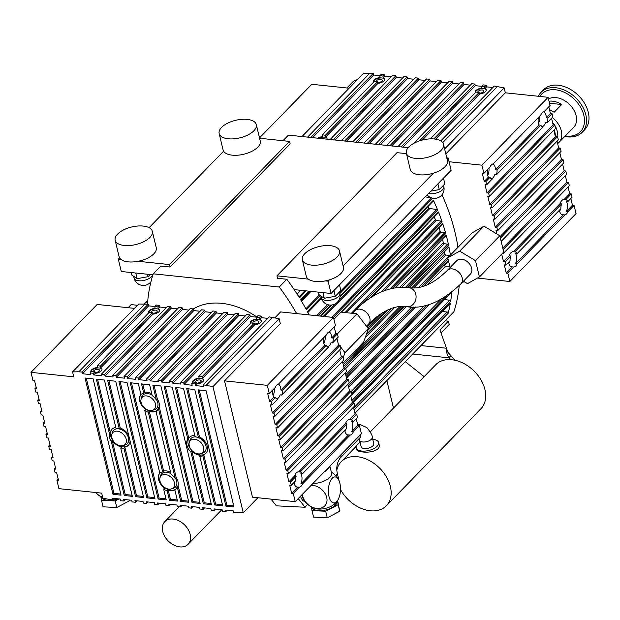 <?xml version="1.0" encoding="UTF-8"?>
<svg xmlns="http://www.w3.org/2000/svg" width="620" height="620" viewBox="0 0 620 620"><rect width="100%" height="100%" fill="white"/><g stroke="black" fill="none" stroke-linecap="round" stroke-linejoin="round"><path stroke-width="0.93" d="M357.391 79.716A15.291 10.788 -135.7 0 0 352.579 82.096L346.859 87.963M510.771 256.037L505.122 261.826L505.912 265.104L510.043 260.865A7.641 4.038 -84 0 1 510.771 256.037L509.16 255.866L503.51 261.663L501.704 254.115M505.122 261.826L503.51 261.663M565.657 199.733A7.641 4.038 -84 0 1 565.742 199.741A7.641 4.038 -84 0 1 567.959 201.453L572.089 197.214L571.307 193.936L565.657 199.733L564.045 199.562A7.641 4.038 96 0 0 559.968 203.74L513.236 251.689A7.641 4.038 -84 0 0 509.16 255.866M571.307 193.936L569.695 193.766L564.045 199.562M505.912 265.104L504.3 264.934L506.261 273.126L512.36 266.871L513.972 267.042L507.881 273.296L509.842 281.488L477.431 278.086M567.959 201.453L566.347 201.283A7.641 4.038 96 0 1 566.347 211.49L567.959 211.66A7.641 4.038 -84 0 1 564.781 214.915L517.15 263.779A7.641 4.038 -84 0 1 513.972 267.042M559.968 203.74L561.581 203.91A7.641 4.038 -84 0 0 560.852 208.746L517.15 253.572L515.538 253.41A7.641 4.038 96 0 1 515.538 263.608L517.15 263.779M567.959 211.66L574.058 205.406L576.027 213.59L509.842 281.488M507.881 273.296L506.261 273.126M574.058 205.406L572.446 205.236L566.347 211.49M492.296 179.048A7.641 4.038 -84 0 1 492.21 179.041A7.641 4.038 -84 0 1 489.986 177.328L485.855 181.567L486.646 184.845L492.125 179.033M486.646 184.845L485.026 184.675L486.995 192.867L488.607 193.037L489.397 196.308L487.785 196.137L489.746 204.329L491.358 204.499L492.148 207.778L490.536 207.607L492.497 215.799L494.117 215.962L494.9 219.24L493.288 219.069L495.256 227.261L496.868 227.431L497.651 230.71L496.039 230.539L496.868 233.996L499.813 235.778L503.719 252.046L479.423 276.969L467.496 283.65L463.466 281.209M547.173 122.745A7.641 4.038 -84 0 0 547.902 117.916L552.04 113.677L552.823 116.948L547.173 122.745L545.561 122.574A7.641 4.038 96 0 1 542.221 126.682M543.097 126.922A7.641 4.038 -84 0 1 543.011 126.922A7.641 4.038 -84 0 1 540.795 125.201L497.093 170.035A7.641 4.038 -84 0 1 496.364 174.871L542.934 126.906M496.364 174.871L494.752 174.701A7.641 4.038 -84 0 1 491.42 178.8M440.82 140.91L494.287 86.064L504.161 87.885L505.339 92.814L548.103 97.294L550.072 105.485L543.972 111.74A7.641 4.038 -84 0 0 540.795 115.002L493.164 163.866A7.641 4.038 -84 0 0 489.986 167.121L483.887 173.375L482.275 173.205L484.243 181.397L488.374 177.157L489.986 177.328M485.855 181.567L484.243 181.397M547.902 117.916L546.29 117.746A7.641 4.038 96 0 0 543.787 111.786M552.04 113.677L550.421 113.507L546.29 117.746M502.781 248.124L566.936 182.303L565.324 175.576M569.695 193.766L568.075 187.038M500.022 236.654L564.185 170.833L562.572 164.106M564.185 170.833L565.796 171.004L500.379 238.119M502.262 253.541L503.161 253.642L502.96 252.821M450.104 267.538L447.764 257.796L472.06 232.872L483.988 226.192L496.868 233.996M483.887 173.375L481.926 165.183L548.103 97.294M449.074 161.743L481.926 165.183M464.783 282.007L462.644 282.046M503.161 253.642L569.338 185.744L568.556 182.474L566.936 182.303M570.826 198.508L572.446 205.236M379.921 75.679L373.651 75.02L373.263 73.385L363.769 73.175L302.002 136.547M391.212 76.865L384.95 76.206L384.555 74.57L381.331 74.23L379.75 75.849L380.145 77.492A5.735 2.705 166.5 0 0 373.504 81.739A5.735 2.705 166.5 0 0 373.651 82.103M402.512 78.05L396.242 77.392L395.854 75.756L392.623 75.415L330.158 139.492M413.804 79.228L407.542 78.577L407.146 76.934L403.922 76.601L341.457 140.678M425.095 80.414L418.833 79.755L418.446 78.12L415.214 77.779L352.749 141.864M436.395 81.6L430.133 80.941L429.738 79.306L426.514 78.965L364.048 143.042M447.686 82.778L441.425 82.127L441.037 80.484L437.805 80.151L375.34 144.227M458.986 83.964L452.724 83.305L452.329 81.669L449.105 81.329L386.64 145.413M470.278 85.149L464.016 84.49L463.628 82.855L460.396 82.514L397.932 146.599M481.577 86.335L475.315 85.676L474.92 84.041L471.696 83.7L413.284 143.615M492.869 87.513L486.607 86.862L486.219 85.219L482.988 84.886L481.407 86.506L481.802 88.141A5.735 2.705 166.5 0 0 475.168 92.395A5.735 2.705 166.5 0 0 475.315 92.76M548.808 106.779L550.421 113.507M489.397 196.308L555.574 128.417L554.792 125.139L553.172 124.969L551.56 118.242M492.148 207.778L558.326 139.88L557.543 136.609L555.931 136.439L555.745 135.687L555.272 136.167L553.838 130.2M557.07 141.174L558.682 147.901L492.497 215.799M494.9 219.24L561.085 151.35L560.294 148.072L558.682 147.901M559.821 152.644L561.433 159.371L495.256 227.261M497.651 230.71L563.836 162.812L563.045 159.542L561.433 159.371M565.796 171.004L566.587 174.282L501.161 241.397M487.553 169.617A7.641 4.038 96 0 0 488.374 177.157M497.093 170.035L495.481 169.865A7.641 4.038 96 0 0 492.978 163.905M488.963 168.175A7.641 4.038 -84 0 1 489.025 169.19A7.641 4.038 -84 0 1 487.692 175.46M540.795 125.201L539.183 125.039L495.481 169.865M538.361 117.498A7.641 4.038 96 0 0 539.183 125.039M539.772 116.049A7.641 4.038 -84 0 1 539.834 117.072A7.641 4.038 -84 0 1 538.493 123.333M560.581 202.306A7.641 4.038 -84 0 1 560.875 203.84M560.488 209.118A7.641 4.038 -84 0 1 559.628 211.366M559.387 210.242A7.641 4.038 96 0 0 562.534 214.776A7.641 4.038 96 0 0 563.169 214.745L564.781 214.915M561.581 203.91L514.848 251.852L513.236 251.689M514.848 251.852A7.641 4.038 -84 0 1 514.933 251.86A7.641 4.038 -84 0 1 517.15 253.572M508.578 262.369A7.641 4.038 96 0 0 508.741 263.175A7.641 4.038 96 0 0 511.725 266.894A7.641 4.038 96 0 0 512.36 266.871M508.818 263.485A7.641 4.038 96 0 0 509.679 261.245M510.066 255.959A7.641 4.038 96 0 0 509.772 254.433M356.213 418.671L357.833 425.397L359.445 425.568L361.413 433.76L295.228 501.65L293.268 493.466L291.648 493.295L289.687 485.104L291.299 485.274L290.509 481.996L288.897 481.825L286.928 473.634L288.548 473.804L287.757 470.534L286.146 470.363L284.177 462.171L285.789 462.342L285.006 459.064L283.394 458.893L281.426 450.701L283.038 450.872L282.255 447.601L280.643 447.431L278.675 439.239L280.287 439.41L279.504 436.131L277.884 435.961L275.923 427.777L277.535 427.939L276.745 424.669L275.133 424.499L273.164 416.307L274.784 416.477L273.994 413.199L272.382 413.029L270.413 404.844L272.025 405.007L271.242 401.737L269.63 401.566L267.662 393.375L269.274 393.545L275.373 387.291A7.641 4.038 -84 0 1 278.55 384.028L326.182 335.164A7.641 4.038 -84 0 1 329.36 331.909L335.459 325.655L333.49 317.463L280.612 311.922L274.908 317.773M318.254 292.136L318.835 294.562L324.276 298.282L335.296 296.29L340.861 290.579L339.481 284.836M322.919 292.625L324.276 298.282M333.917 290.548L335.296 296.29M430.83 191.131L439.293 189.596L444.858 183.884L443.478 178.149M437.914 183.861L439.293 189.596M131.068 272.521L131.649 274.947L137.097 278.667L148.11 276.675L150.203 274.528M135.741 273.009L137.097 278.667M147.529 274.249L148.11 276.675M453.607 312.046A0.953 0.674 -135.7 0 0 453.918 311.728A196.842 138.872 -135.7 0 0 459.242 285.495M408.177 147.668L288.44 135.121L282.991 140.709M457.963 247.333A196.842 138.872 -135.7 0 0 442.006 194.804M147.475 304.141A196.842 138.872 44.3 0 1 153.241 273.815L279.263 287.021A196.842 138.872 44.3 0 1 296.662 313.604M170.089 267.034L169.5 264.577L289.571 141.399L290.16 143.856L170.089 267.034L160.805 266.058L153.241 273.815M193.347 308.946A68.797 48.538 44.3 0 1 256.796 316.928M302.335 259.85A19.111 9.029 -13.5 0 0 304.381 262.74A19.111 9.029 -13.5 0 0 311.465 265.089A19.111 9.029 -13.5 0 0 331.119 261.237A19.111 9.029 -13.5 0 0 339.504 250.922A19.111 9.029 -13.5 0 0 318.812 246.613A19.111 9.029 -13.5 0 0 302.335 259.85L306.272 276.226A19.111 9.029 -13.5 0 0 308.318 279.116L276.946 275.83L277.535 278.287L286.828 279.263L279.263 287.021M169.5 264.577L138.136 261.291A19.111 9.029 -13.5 0 0 156.256 247.69L152.319 231.314A19.111 9.029 166.5 0 1 134.199 244.908A19.111 9.029 166.5 0 1 115.157 240.235A19.111 9.029 166.5 0 1 123.535 229.919A19.111 9.029 166.5 0 1 143.189 226.075A19.111 9.029 166.5 0 1 152.319 231.314M118.335 259.214L119.621 257.897A19.111 9.029 166.5 0 0 121.133 259.509L118.335 259.214L121.288 271.498L152.923 274.815M286.828 279.263A196.842 138.872 44.3 0 1 294.159 289.61L331.065 293.477L328.112 281.193L325.314 280.899A19.111 9.029 -13.5 0 0 329.398 279.876A19.111 9.029 -13.5 0 0 343.433 267.305L339.504 250.922M276.946 275.83L397.017 152.66L406.449 153.644M149.079 227.672L223.619 151.21A19.111 9.029 166.5 0 1 223.084 149.924L219.154 133.548A19.111 9.029 -13.5 0 0 228.284 138.787A19.111 9.029 -13.5 0 0 247.938 134.935A19.111 9.029 -13.5 0 0 256.316 124.62A19.111 9.029 -13.5 0 0 233.19 120.977A19.111 9.029 -13.5 0 0 219.154 133.548M447.764 257.796L459.691 251.115L475.517 260.702L479.423 276.969M483.988 226.192L459.691 251.115M499.813 235.778L475.517 260.702M338.559 345.138L339.287 345.216L338.257 343.868L338.559 345.138L272.382 413.029M333.924 319.285L340.915 312.116L356.942 313.798L368.334 328.724L363.7 341.969L342.922 363.289M277.535 427.939L343.713 360.05L343.178 357.825L344.983 352.679L368.334 328.724M337.404 333.839L356.942 313.798M344.983 352.679L340.55 346.875L340.178 345.309L339.287 345.216M343.178 357.825L342.93 356.771L341.318 356.601L275.133 424.499M274.784 416.477L340.961 348.579L340.55 346.875M339.698 349.882L341.318 356.601M356.694 414.106L351.044 419.895A7.641 4.038 -84 0 1 351.129 419.903A7.641 4.038 -84 0 1 353.346 421.623L357.476 417.376L356.694 414.106L355.082 413.935L353.462 407.208M334.196 326.949L335.808 333.669L337.42 333.839L333.289 338.078L331.677 337.916L335.808 333.669M333.289 338.078A7.641 4.038 -84 0 1 332.56 342.914L338.21 337.117L337.42 333.839M336.947 338.412L338.257 343.868M342.449 361.344L344.069 368.071L345.681 368.241L279.504 436.131M280.287 439.41L346.464 371.512L345.681 368.241M345.208 372.814L346.82 379.533L348.432 379.704L282.255 447.601M283.038 450.872L349.223 382.982L348.432 379.704M347.96 384.276L349.572 391.003L351.183 391.173L285.006 459.064M285.789 462.342L351.974 394.444L351.183 391.173M350.711 395.746L352.323 402.465L353.942 402.636L287.757 470.534M288.548 473.804L354.725 405.914L353.942 402.636M187.659 528.705A16.236 11.454 44.3 0 1 188.069 544.314A16.236 11.454 44.3 0 1 173.894 545.096A16.236 11.454 44.3 0 1 162.734 531.542A16.236 11.454 44.3 0 1 164.819 521.645A16.236 11.454 44.3 0 1 187.659 528.705M341.674 491.544L340.388 491.404M386.865 380.587L393.475 408.092M308.799 291.144L300.553 299.607A196.842 138.872 44.3 0 1 306.42 309.791L320.292 295.562M425.219 196.889L430.985 197.687M432.272 198.106A0.953 0.674 44.3 0 1 432.551 198.478L339.884 293.539M321.191 297.375L307.373 311.55A196.842 138.872 44.3 0 1 309.14 314.906M428.025 206.429A93.643 66.061 -135.7 0 1 428.993 207.948A0.953 0.674 -135.7 0 0 429.823 208.529L436.821 209.498A0.953 0.674 44.3 0 1 437.751 210.25L333.273 317.44M340.024 296.709L433.318 201.004A0.953 0.674 44.3 0 0 433.372 200.221A196.842 138.872 44.3 0 1 437.751 210.25M434.147 217.039A93.643 66.061 -135.7 0 1 435.496 219.767A0.953 0.674 -135.7 0 0 436.395 220.464L441.192 221.131A0.953 0.674 44.3 0 1 442.145 221.945L362.514 303.637M341.419 312.17L438.371 212.706A0.953 0.674 44.3 0 0 438.449 211.986A196.842 138.872 44.3 0 1 442.145 221.945M439.014 228.028A93.643 66.061 -135.7 0 1 440.216 231.369A0.953 0.674 -135.7 0 0 441.161 232.182L444.772 232.686A0.953 0.674 44.3 0 1 445.741 233.554L392.173 288.502M372.008 296.771L442.626 224.324A0.953 0.674 44.3 0 0 442.726 223.665A196.842 138.872 44.3 0 1 445.741 233.554M442.571 239.475A93.643 66.061 -135.7 0 1 443.3 242.761A0.953 0.674 -135.7 0 0 444.284 243.691L447.586 244.156A0.953 0.674 44.3 0 1 448.562 245.078L407.177 287.533M395.335 287.936L446.09 235.863A0.953 0.674 44.3 0 0 446.206 235.259A196.842 138.872 44.3 0 1 448.562 245.078M444.61 251.604A93.643 66.061 -135.7 0 1 444.796 253.968A0.953 0.674 -135.7 0 0 445.788 255.006L449.624 255.541A0.953 0.674 44.3 0 1 449.887 255.618M409.371 287.757L448.787 247.326A0.953 0.674 44.3 0 0 448.919 246.776A196.842 138.872 44.3 0 1 450.399 255.091M444.625 264.942A93.643 66.061 -135.7 0 1 444.618 264.957A0.953 0.674 -135.7 0 0 445.617 266.12L449.903 266.716M444.61 299.545L449.647 300.243A0.953 0.674 44.3 0 1 450.639 301.444L352.292 402.334M350.734 395.854L451.647 292.33A0.953 0.674 44.3 0 0 451.771 292.105A196.842 138.872 44.3 0 1 450.639 301.444M442.3 311.488L447.16 312A0.953 0.674 44.3 0 1 448.167 313.255L354.082 409.774M353.493 402.589L450.229 303.358A0.953 0.674 44.3 0 0 450.368 303.079A196.842 138.872 44.3 0 1 448.167 313.255M372.225 437.162A6.495 3.069 -13.5 0 1 369.373 440.665A6.495 3.069 -13.5 0 1 362.692 441.975A6.495 3.069 -13.5 0 1 359.592 440.192L361.166 446.749A6.495 3.069 -13.5 0 0 364.265 448.524A6.495 3.069 -13.5 0 0 370.946 447.221A6.495 3.069 -13.5 0 0 373.798 443.711L372.225 437.162C372.535 435.697 370.752 432.496 366.885 427.56L360.615 424.77L357.701 424.855M360.119 442.409A11.47 5.417 -13.5 0 0 356.329 447.904A11.47 5.417 -13.5 0 0 361.809 451.05A11.47 5.417 -13.5 0 0 373.604 448.74A11.47 5.417 -13.5 0 0 378.634 442.556A11.47 5.417 -13.5 0 0 372.76 439.371M336.831 470.084A31.535 22.242 44.3 0 1 341.186 461.729A31.535 22.242 44.3 0 1 378.169 466.759A31.535 22.242 44.3 0 1 386.345 505.757A31.535 22.242 44.3 0 1 340.496 489.521M356.329 447.904L356.81 449.895C357.12 450.911 358.856 451.569 362.003 451.871C369.497 453.065 380.982 450.663 379.107 444.54L378.634 442.556M386.345 505.757L480.887 408.766A31.535 22.242 -135.7 0 0 480.492 379.099A31.535 22.242 -135.7 0 0 450.562 359.623A31.535 22.242 44.3 0 0 435.728 364.746L370.272 431.9M441.006 332.878L449.213 324.462L448.423 321.183L439.913 329.918L447.911 352.3L454.956 360.236M421.003 345.572L446.656 348.262C446.082 350.804 446.795 353.989 448.787 357.81L450.678 355.872M412.75 354.036L448.787 357.81L450.562 359.623M424.127 376.642L405.294 361.685M289.571 141.399L259.594 138.252M121.133 259.509A19.111 9.029 -13.5 0 0 138.136 261.291M119.621 257.897A19.111 9.029 166.5 0 1 119.087 256.618L115.157 240.235M256.316 124.62L260.253 141.004A19.111 9.029 166.5 0 1 245.187 153.876A19.111 9.029 166.5 0 1 223.619 151.21M294.159 289.61A196.842 138.872 44.3 0 1 299.476 297.848L306.264 290.881M331.065 293.477L451.128 170.299L448.183 158.015L446.772 157.868M308.318 279.116A19.111 9.029 -13.5 0 0 325.314 280.899M328.112 281.193L329.398 279.876M447.082 159.146L448.183 158.015M343.085 265.833L433.396 173.189A19.111 9.029 -13.5 0 0 447.431 160.619L443.502 144.235A19.111 9.029 -13.5 0 0 424.452 139.562A19.111 9.029 -13.5 0 0 406.332 153.156A19.111 9.029 -13.5 0 0 415.462 158.394A19.111 9.029 -13.5 0 0 435.116 154.55A19.111 9.029 -13.5 0 0 443.502 144.235M406.332 153.156L410.269 169.539A19.111 9.029 -13.5 0 0 433.396 173.189M445.106 320.842L448.423 321.183M58.218 479.167L56.955 480.461L58.923 488.653L101.68 493.132L102.866 498.061L109.515 499.542L112.739 499.875L112.344 498.24L120.412 499.085L120.807 500.72L124.039 501.061L123.644 499.425L131.711 500.27L132.107 501.906L135.331 502.246L134.935 500.604L143.003 501.456L143.398 503.091L146.63 503.432L146.235 501.789L154.303 502.634L154.698 504.277L157.922 504.61L157.526 502.975L165.594 503.82L165.99 505.455L169.221 505.796L168.826 504.161L176.894 505.006L177.289 506.641L180.513 506.982L180.118 505.339L188.185 506.183L188.581 507.827L191.812 508.16L191.417 506.525L199.485 507.369L199.88 509.005L203.104 509.346L202.709 507.71L210.777 508.555L211.172 510.19L214.404 510.531L214.008 508.888L222.076 509.741L222.472 511.376L225.696 511.717L225.3 510.074L233.368 510.919L233.763 512.562L243.249 512.771L212.962 386.617L203.089 384.795L203.484 386.43L195.416 385.586L195.021 383.951L191.797 383.61L192.184 385.253L184.117 384.408L183.729 382.765L180.498 382.431L180.893 384.067L172.825 383.222L172.43 381.579L169.206 381.246L169.593 382.881L161.525 382.036L161.138 380.401L157.906 380.06L158.302 381.695L150.234 380.851L149.839 379.215L146.615 378.874L147.01 380.517L138.934 379.673L138.547 378.029L135.315 377.696L135.71 379.332L127.642 378.487L127.247 376.851L124.023 376.51L124.418 378.146L116.343 377.301L115.956 375.666L112.724 375.325L113.119 376.968L105.051 376.123L104.656 374.48L101.432 374.147L101.827 375.782L93.76 374.937L93.364 373.294L90.133 372.961L90.528 374.596L82.46 373.752L82.065 372.116L78.841 371.775L72.579 371.907L73.765 376.836L31 372.349L97.177 304.459L134.509 308.373M72.579 371.907L138.756 304.009L148.25 304.219L148.637 305.862L154.907 306.512M148.637 312.937A5.735 2.705 166.5 0 1 148.49 312.573A5.735 2.705 166.5 0 1 155.132 308.326L154.737 306.691L156.317 305.063L159.542 305.404L159.937 307.04L166.199 307.698M101.432 374.147L167.609 306.249L170.841 306.59L171.228 308.225L177.498 308.884M112.724 375.325L178.909 307.435L182.133 307.768L182.528 309.411L188.79 310.07M124.023 376.51L190.201 308.621L193.432 308.954L193.82 310.597L200.082 311.248M135.315 377.696L201.5 309.798L204.724 310.139L205.119 311.775L211.381 312.433M146.615 378.874L212.792 310.984L216.024 311.325L216.411 312.961L222.673 313.619M157.906 380.06L224.091 312.17L227.315 312.503L227.71 314.146L233.972 314.797M169.206 381.246L235.383 313.348L238.615 313.689L239.002 315.324L245.264 315.983M180.498 382.431L246.683 314.534L249.906 314.875L250.302 316.51L256.564 317.169M250.302 323.594A5.735 2.705 166.5 0 1 250.154 323.229A5.735 2.705 166.5 0 1 256.788 318.974L256.393 317.339L257.974 315.719L261.206 316.06L261.594 317.696L267.856 318.354M203.089 384.795L269.274 316.905L279.147 318.719L280.325 323.648L224.549 380.874L267.313 385.353L333.49 317.463M349.122 88.203L311.798 84.289L259.509 137.927M165.966 498.798L159.108 498.077L158.162 499.046L130.239 382.749L138.306 383.594L140.91 394.452A11.47 8.091 44.3 0 1 143.77 393.258L141.538 383.935L149.606 384.78L152.21 395.637A11.47 8.091 44.3 0 1 156.411 400.024L157.356 399.055A11.47 8.091 44.3 0 1 159.239 406.914L176.227 477.679A11.47 8.091 44.3 0 1 178.118 485.538L181.699 500.449L180.753 501.417L177.173 486.506A11.47 8.091 44.3 0 1 175.561 489.653A11.47 8.091 44.3 0 1 174.917 490.226L177.522 501.076L169.454 500.232L170.399 499.263L177.258 499.983M158.162 499.046L166.23 499.89L163.626 489.041L164.571 488.072A11.47 8.091 44.3 0 1 159.774 473.021M146.863 497.868L118.947 381.563L127.015 382.416L154.93 498.713L146.863 497.868L147.808 496.891L154.667 497.612M135.571 496.682L123.892 448.051A11.47 8.091 44.3 0 1 120.73 447.989L121.675 447.02A11.47 8.091 44.3 0 1 112.205 440.308L125.217 494.528L124.271 495.496L111.259 441.277A11.47 8.091 44.3 0 1 109.368 433.419L96.356 379.2L104.424 380.045L116.033 428.397A11.47 8.091 44.3 0 1 119.327 429.017L107.648 380.385L115.715 381.23L143.638 497.527L135.571 496.682L136.516 495.713L143.375 496.434M125.217 494.528L132.076 495.248M124.271 495.496L132.339 496.341L120.73 447.989M112.98 494.311L85.056 378.014L93.124 378.859L121.047 495.163L112.98 494.311L113.925 493.342L120.784 494.062M225.936 506.153L198.013 389.848L206.08 390.701L234.004 506.997L225.936 506.153L226.881 505.176L233.74 505.897M214.636 504.967L202.825 455.754A11.47 8.091 44.3 0 1 199.803 456.274L200.748 455.305A11.47 8.091 44.3 0 1 191.89 451.166L204.29 502.812L203.345 503.781L190.945 452.135A11.47 8.091 44.3 0 1 187.821 439.131L175.421 387.485L183.489 388.329L195.099 436.682A11.47 8.091 44.3 0 1 198.532 437.883L186.713 388.67L194.788 389.515L222.704 505.811L214.636 504.967L215.582 503.998L222.44 504.719M204.29 502.812L211.149 503.533M203.345 503.781L211.412 504.626L199.803 456.274M192.045 502.595L164.122 386.299L172.197 387.144L200.113 503.448L192.045 502.595L192.991 501.627L199.849 502.347M181.699 500.449L188.558 501.161M180.753 501.417L188.821 502.262L160.898 385.966L152.83 385.121L156.411 400.024M295.228 501.65L252.472 497.17L224.549 380.874M31 372.349L32.968 380.541L34.581 380.711L36.549 388.903L34.929 388.732L35.72 392.01L37.332 392.173L39.3 400.365L37.688 400.195L38.944 398.9M37.688 400.195L38.471 403.473L40.083 403.643L42.051 411.835L40.44 411.664L41.222 414.943L42.834 415.106L44.803 423.297L43.191 423.127L43.974 426.405L45.593 426.575L47.554 434.767L45.942 434.597L46.733 437.875L48.345 438.038L50.313 446.229L48.693 446.059L49.484 449.337L51.096 449.508L53.064 457.7L51.452 457.529L52.235 460.807L53.847 460.97L55.816 469.162L54.203 468.991L55.467 467.697M56.955 480.461L58.567 480.632L56.598 472.44L54.986 472.269L54.203 468.991M226.881 505.176L199.222 389.98M198.532 437.883L199.477 436.914L187.922 388.794M199.477 436.914A11.47 8.091 44.3 0 1 205.801 453.429A11.47 8.091 44.3 0 1 203.771 454.778L215.582 503.998M205.941 453.282A11.47 8.091 44.3 0 1 201.027 455.01A11.47 8.091 44.3 0 1 189.983 448.206A11.47 8.091 44.3 0 1 189.518 437.278M190.945 452.135L191.89 451.166M187.821 439.131L188.767 438.162A11.47 8.091 44.3 0 1 189.379 437.418A11.47 8.091 44.3 0 1 194.827 435.565M202.825 455.754L203.771 454.778M200.617 453.685A8.51 6.006 -135.7 0 0 200.647 442.285A8.51 6.006 -135.7 0 0 189.255 442.61A8.51 6.006 -135.7 0 0 189.263 445.834A8.51 6.006 -135.7 0 0 200.617 453.685L202.546 453.096A9.556 6.742 -135.7 0 0 205.941 445.982A9.556 6.742 -135.7 0 0 198.71 437.697M196.416 437.015A9.556 6.742 -135.7 0 0 189.79 440.665L189.255 442.61M192.991 501.627L165.331 386.43M157.356 399.055L154.039 385.245M176.126 488.971A11.47 8.091 44.3 0 1 168.446 489.653A11.47 8.091 44.3 0 1 159.805 473.06A11.47 8.091 44.3 0 1 162.649 471.882L148.343 412.285A11.47 8.091 44.3 0 1 144.747 410.417L145.692 409.448A11.47 8.091 44.3 0 1 140.903 394.397M143.77 393.258L144.716 392.282A11.47 8.091 44.3 0 1 151.768 393.785M158.294 407.882A11.47 8.091 44.3 0 1 156.69 411.029A11.47 8.091 44.3 0 1 156.038 411.603L171.081 474.261A11.47 8.091 44.3 0 1 175.282 478.648L158.294 407.882L159.239 406.914M156.038 411.603L156.984 410.626A11.47 8.091 44.3 0 1 149.288 411.316L163.595 470.906A11.47 8.091 44.3 0 1 170.639 472.409M157.255 410.347A11.47 8.091 44.3 0 1 149.567 411.029A11.47 8.091 44.3 0 1 140.926 394.436M148.343 412.285L149.288 411.316M159.108 498.077L131.448 382.873M175.282 478.648L176.227 477.679M162.649 471.882L163.595 470.906M177.173 486.506L178.118 485.538M174.917 490.226L175.863 489.25A11.47 8.091 44.3 0 1 168.16 489.939L170.399 499.263M169.454 500.232L167.214 490.908L168.16 489.939M167.214 490.908A11.47 8.091 44.3 0 1 163.626 489.041M159.79 473.075L144.747 410.417M171.329 488.94A8.51 6.006 -135.7 0 0 173.925 481.283A8.51 6.006 -135.7 0 0 165.416 474.548A8.51 6.006 -135.7 0 0 159.968 477.865A8.51 6.006 -135.7 0 0 162.975 486.142A8.51 6.006 -135.7 0 0 171.329 488.94L173.259 488.351A9.556 6.742 -135.7 0 0 175.514 478.415M170.965 473.75A9.556 6.742 -135.7 0 0 166.617 472.2A9.556 6.742 -135.7 0 0 160.502 475.92L159.968 477.865M152.45 410.316A8.51 6.006 -135.7 0 0 152.481 398.916A8.51 6.006 -135.7 0 0 141.089 399.241A8.51 6.006 -135.7 0 0 150.04 410.518A8.51 6.006 -135.7 0 0 152.45 410.316L154.38 409.727A9.556 6.742 -135.7 0 0 156.635 399.792M152.086 395.126A9.556 6.742 -135.7 0 0 141.624 397.296L141.089 399.241M147.808 496.891L120.156 381.695M119.327 429.017L120.272 428.048L108.857 380.51M120.272 428.048A11.47 8.091 44.3 0 1 128.743 435.48M130.084 441.084A11.47 8.091 44.3 0 1 128.348 445.315A11.47 8.091 44.3 0 1 124.837 447.082L136.516 495.713M128.487 445.168A11.47 8.091 44.3 0 1 121.962 446.725A11.47 8.091 44.3 0 1 112.05 439.293A11.47 8.091 44.3 0 1 112.065 429.164M111.259 441.277L112.205 440.308M109.368 433.419L110.314 432.45A11.47 8.091 44.3 0 1 111.925 429.304A11.47 8.091 44.3 0 1 115.808 427.482M123.892 448.051L124.837 447.082M123.163 445.571A8.51 6.006 -135.7 0 0 126.186 439.224A8.51 6.006 -135.7 0 0 118.97 431.551A8.51 6.006 -135.7 0 0 111.801 434.496A8.51 6.006 -135.7 0 0 120.753 445.764A8.51 6.006 -135.7 0 0 123.163 445.571L125.093 444.982A9.556 6.742 -135.7 0 0 128.487 437.86A9.556 6.742 -135.7 0 0 119.366 428.97M118.963 428.9A9.556 6.742 -135.7 0 0 112.336 432.551L111.801 434.496M113.925 493.342L86.265 378.146M110.314 432.45L97.565 379.324M144.716 392.282L142.74 384.059M188.767 438.162L176.63 387.608M359.445 425.568L353.346 431.822A7.641 4.038 -84 0 1 350.168 435.085L348.556 434.914A7.641 4.038 -84 0 1 347.921 434.946A7.641 4.038 -84 0 1 344.774 430.412M293.268 493.466L299.359 487.204A7.641 4.038 -84 0 0 302.537 483.949L350.168 435.085M269.274 393.545L267.313 385.353M272.025 405.007L277.675 399.218A7.641 4.038 -84 0 1 277.589 399.21A7.641 4.038 -84 0 1 275.373 397.498L273.761 397.327A7.641 4.038 -84 0 1 272.94 389.786M274.35 388.337A7.641 4.038 -84 0 1 273.071 395.622M278.365 384.075A7.641 4.038 -84 0 1 280.868 390.034L324.57 345.201A7.641 4.038 -84 0 1 323.749 337.66M328.313 347.076L328.484 347.091A7.641 4.038 -84 0 1 328.399 347.084A7.641 4.038 -84 0 1 326.182 345.371L282.48 390.205L280.868 390.034M282.48 390.205A7.641 4.038 -84 0 1 281.751 395.033L280.139 394.863A7.641 4.038 -84 0 1 276.799 398.97M326.182 345.371L324.57 345.201M329.173 331.948A7.641 4.038 -84 0 1 331.677 337.916M323.88 343.503A7.641 4.038 96 0 0 325.221 337.233A7.641 4.038 96 0 0 325.159 336.218M332.56 342.914L330.948 342.744A7.641 4.038 -84 0 1 327.608 346.844M328.484 347.091L281.751 395.033M277.884 435.961L344.069 368.071M280.643 447.431L346.82 379.533M283.394 458.893L349.572 391.003M286.146 470.363L352.323 402.465M291.299 485.274L295.43 481.035A7.641 4.038 -84 0 1 296.159 476.199L294.547 476.028L288.897 481.825M294.547 476.028A7.641 4.038 -84 0 1 298.623 471.851L345.356 423.91A7.641 4.038 -84 0 1 349.432 419.732L355.082 413.935M353.346 421.623L351.734 421.453A7.641 4.038 -84 0 1 351.734 431.66L357.833 425.397M353.346 431.822L351.734 431.66M345.968 422.476A7.641 4.038 -84 0 1 346.262 424.003M345.875 429.288A7.641 4.038 -84 0 1 345.014 431.528M298.623 471.851L300.235 472.021A7.641 4.038 -84 0 1 300.32 472.029A7.641 4.038 -84 0 1 302.537 473.742L346.239 428.908A7.641 4.038 -84 0 1 346.967 424.08L345.356 423.91M351.044 419.895L349.432 419.732M299.359 487.204L297.747 487.041A7.641 4.038 -84 0 1 297.112 487.064A7.641 4.038 -84 0 1 293.965 482.531M295.159 474.594A7.641 4.038 -84 0 1 295.453 476.129M295.066 481.407A7.641 4.038 -84 0 1 294.206 483.654M302.537 473.742L300.925 473.571A7.641 4.038 -84 0 1 300.925 483.778L302.537 483.949M300.235 472.021L346.967 424.08M348.556 434.914L300.925 483.778M297.747 487.041L291.648 493.295M290.509 481.996L296.159 476.199M195.021 383.951L196.602 382.331L196.997 383.966L195.416 385.586M196.997 383.966A5.735 2.705 166.5 0 0 203.631 379.719A5.735 2.705 166.5 0 0 202.345 378.479L201.95 376.844A5.735 2.705 166.5 0 0 198.726 376.503L199.113 378.138A5.735 2.705 166.5 0 0 192.479 382.393A5.735 2.705 166.5 0 0 192.626 382.757M196.602 382.331A5.735 2.705 166.5 0 1 193.378 381.99L191.797 383.61M192.564 382.633A5.735 2.705 166.5 0 1 193.332 381.037A5.735 2.705 166.5 0 1 199.237 378.634A5.735 2.705 166.5 0 1 203.662 379.967M184.117 384.408L250.302 316.51M183.729 382.765L249.906 314.875M172.825 383.222L239.002 315.324M172.43 381.579L238.615 313.689M161.525 382.036L227.71 314.146M161.138 380.401L227.315 312.503M150.234 380.851L216.411 312.961M149.839 379.215L216.024 311.325M138.934 379.673L205.119 311.775M138.547 378.029L204.724 310.139M127.642 378.487L193.82 310.597M127.247 376.851L193.432 308.954M116.343 377.301L182.528 309.411M115.956 375.666L182.133 307.768M105.051 376.123L171.228 308.225M104.656 374.48L170.841 306.59M90.969 372.101A5.735 2.705 166.5 0 1 90.822 371.744A5.735 2.705 166.5 0 1 97.456 367.49L97.061 365.854A5.735 2.705 166.5 0 1 100.293 366.188L100.688 367.831A5.735 2.705 166.5 0 1 101.975 369.063A5.735 2.705 166.5 0 1 95.333 373.317L93.76 374.937M154.737 306.691A5.735 2.705 166.5 0 1 157.96 307.024L158.356 308.667L159.937 307.04M158.356 308.667A5.735 2.705 166.5 0 1 159.642 309.899A5.735 2.705 166.5 0 1 153.008 314.154L100.688 367.831M93.364 373.294L94.945 371.675L95.333 373.317M94.945 371.675A5.735 2.705 166.5 0 1 91.714 371.341L90.133 372.961M90.907 371.977A5.735 2.705 166.5 0 1 91.675 370.388A5.735 2.705 166.5 0 1 97.573 367.978A5.735 2.705 166.5 0 1 102.006 369.319M82.46 373.752L148.637 305.862M82.065 372.116L148.25 304.219M78.841 371.775L145.018 303.885M256.393 317.339A5.735 2.705 166.5 0 1 259.625 317.68L260.012 319.315L261.594 317.696M259.625 317.68L261.206 316.06M201.95 376.844L254.278 323.167L254.665 324.803A5.735 2.705 166.5 0 0 261.299 320.555A5.735 2.705 166.5 0 0 260.012 319.315M254.278 323.167A5.735 2.705 166.5 0 1 251.046 322.826L198.726 376.503M261.338 320.803A5.735 2.705 -13.5 0 0 255.215 319.75A5.735 2.705 -13.5 0 0 250.24 323.469M202.345 378.479L254.665 324.803M252.859 323.19A3.092 1.465 166.5 0 1 252.836 323.105A3.092 1.465 166.5 0 1 255.502 320.959A3.092 1.465 166.5 0 1 258.858 321.656A3.092 1.465 166.5 0 1 258.463 322.656A3.092 1.465 166.5 0 1 254.463 323.966M255.572 323.919A3.092 1.465 166.5 0 1 256.788 323.625M195.192 382.354A3.092 1.465 166.5 0 1 195.161 382.269A3.092 1.465 166.5 0 1 197.834 380.122A3.092 1.465 166.5 0 1 201.182 380.82A3.092 1.465 166.5 0 1 199.896 382.455A3.092 1.465 166.5 0 1 196.796 383.129M206.321 385.136L272.498 317.238M212.962 386.617L279.147 318.719M157.96 307.024L159.542 305.404M100.293 366.188L152.613 312.511L153.008 314.154M152.613 312.511A5.735 2.705 166.5 0 1 149.389 312.178L97.061 365.854M159.681 310.155A5.735 2.705 -13.5 0 0 153.551 309.093A5.735 2.705 -13.5 0 0 148.575 312.813M93.535 371.706A3.092 1.465 166.5 0 1 93.504 371.613A3.092 1.465 166.5 0 1 96.17 369.474A3.092 1.465 166.5 0 1 99.525 370.171A3.092 1.465 166.5 0 1 99.13 371.171A3.092 1.465 166.5 0 1 95.139 372.481M96.24 372.434A3.092 1.465 166.5 0 1 97.456 372.139M151.202 312.542A3.092 1.465 166.5 0 1 151.179 312.449A3.092 1.465 166.5 0 1 153.845 310.31A3.092 1.465 166.5 0 1 157.193 311.007A3.092 1.465 166.5 0 1 156.798 312.007A3.092 1.465 166.5 0 1 152.807 313.317M153.907 313.271A3.092 1.465 166.5 0 1 155.132 312.976M215.814 509.082L214.404 510.531M204.515 507.896L203.104 509.346M193.223 506.711L191.812 508.16M181.924 505.532L180.513 506.982M170.632 504.347L169.221 505.796M159.332 503.161L157.922 504.61M148.041 501.983L146.63 503.432M136.741 500.797L135.331 502.246M114.15 498.426L112.739 499.875M227.106 510.268L225.696 511.717M257.904 497.744L243.249 512.771M125.449 499.611L124.039 501.061M557.644 143.577A19.111 13.485 -135.7 0 0 558.86 142.523A19.111 13.485 -135.7 0 0 552.273 117.513M556.799 136.532A14.043 9.912 -135.7 0 0 555.683 126.875A14.043 9.912 -135.7 0 0 554.869 125.465M554.644 125.124A14.043 9.912 -135.7 0 0 552.606 122.605M558.86 142.523L573.671 127.333A19.111 13.485 -135.7 0 0 573.655 109.732A19.111 13.485 -135.7 0 0 556.055 97.611A19.111 13.485 -135.7 0 0 548.506 98.968M549.529 103.238L561.681 104.509L554.117 112.274A19.111 13.485 -135.7 0 0 549.583 110.004M561.681 104.509A19.111 13.485 -135.7 0 0 549.041 101.207M567.525 136.873A28.667 20.228 -135.7 0 0 568.214 136.935A28.667 20.228 -135.7 0 0 582.157 132.316A28.667 20.228 -135.7 0 0 575.747 97.82A28.667 20.228 -135.7 0 0 541.105 92.295A28.667 20.228 -135.7 0 0 538.354 96.27M582.157 132.316L584.614 129.797A28.667 20.228 -135.7 0 0 584.598 103.393A28.667 20.228 -135.7 0 0 558.186 85.211A28.667 20.228 -135.7 0 0 543.562 89.776L541.105 92.295M447.299 270.413A9.556 6.742 -135.7 0 1 452.174 268.894A9.556 6.742 -135.7 0 1 460.978 274.954A9.556 6.742 -135.7 0 1 460.978 283.751L470.433 274.055A9.556 6.742 -135.7 0 0 468.302 262.554A9.556 6.742 -135.7 0 0 456.754 260.718L447.299 270.413C434.101 283.433 421.53 289.222 409.58 287.781L409.091 287.726A9.556 8.114 -83.1 0 0 408.991 287.711L448.919 246.776M553.172 124.969L486.995 192.867M554.792 125.139L488.607 193.037M555.272 136.167A14.043 9.912 -135.7 0 0 554.071 129.96M555.931 136.439L489.746 204.329M557.543 136.609L491.358 204.499M560.294 148.072L494.117 215.962M563.045 159.542L496.868 227.431M563.169 214.745L515.538 263.608M317.68 138.183A5.735 2.705 166.5 0 1 322.47 136.656L322.075 135.013L374.403 81.336A5.735 2.705 166.5 0 0 377.627 81.677L378.022 83.312L325.702 136.989A5.735 2.705 166.5 0 1 326.988 138.229A5.735 2.705 166.5 0 1 326.887 139.151M379.75 75.849A5.735 2.705 166.5 0 1 382.974 76.19L383.369 77.826A5.735 2.705 166.5 0 1 384.656 79.066A5.735 2.705 166.5 0 1 378.022 83.312M373.589 81.98A5.735 2.705 166.5 0 1 378.564 78.26A5.735 2.705 166.5 0 1 384.695 79.314M384.555 74.57L382.974 76.19M384.95 76.206L383.369 77.826M395.854 75.756L333.389 139.833M396.242 77.392L335.195 140.019M407.146 76.934L344.681 141.019M407.542 78.577L346.487 141.205M418.446 78.12L355.981 142.197M418.833 79.755L357.787 142.391M429.738 79.306L367.272 143.383M430.133 80.941L369.078 143.569M441.037 80.484L378.572 144.569M441.425 82.127L380.378 144.755M452.329 81.669L389.864 145.746M452.724 83.305L391.67 145.94M463.628 82.855L401.163 146.932M464.016 84.49L402.969 147.126M474.92 84.041L419.539 140.856M475.315 85.676L422.321 140.042M430.365 138.872L476.059 91.993A5.735 2.705 166.5 0 0 479.291 92.326L479.679 93.969L435.628 139.167M481.407 86.506A5.735 2.705 166.5 0 1 484.639 86.839L485.026 88.482A5.735 2.705 166.5 0 1 486.312 89.714A5.735 2.705 166.5 0 1 479.679 93.969M475.253 92.636A5.735 2.705 166.5 0 1 480.229 88.916A5.735 2.705 166.5 0 1 486.351 89.97M486.219 85.219L484.639 86.839M486.607 86.862L485.026 88.482M497.511 86.405L442.726 142.608M504.161 87.885L444.633 148.955M505.339 92.814L445.819 153.884M322.075 135.013A5.735 2.705 166.5 0 1 325.306 135.354L325.702 136.989M327.019 138.477A5.735 2.705 -13.5 0 0 322.586 137.144A5.735 2.705 -13.5 0 0 318.525 138.275M373.651 75.02L312.604 137.656M377.627 81.677L325.306 135.354M321.439 138.578A3.092 1.465 166.5 0 1 324.214 138.872M376.216 81.701A3.092 1.465 166.5 0 1 376.193 81.615A3.092 1.465 166.5 0 1 378.859 79.469A3.092 1.465 166.5 0 1 382.207 80.174A3.092 1.465 166.5 0 1 380.92 81.801A3.092 1.465 166.5 0 1 377.82 82.475M373.263 73.385L310.798 137.462M370.031 73.044L307.567 137.129M479.291 92.326L433.845 138.95M477.873 92.357A3.092 1.465 166.5 0 1 477.85 92.272A3.092 1.465 166.5 0 1 478.245 91.272A3.092 1.465 166.5 0 1 481.484 89.97A3.092 1.465 166.5 0 1 483.871 90.822A3.092 1.465 166.5 0 1 482.585 92.457A3.092 1.465 166.5 0 1 479.477 93.132M480.585 93.085A3.092 1.465 166.5 0 1 481.802 92.791M137.524 305.28L131.115 304.606L128.1 307.698M568.556 182.474L503.13 249.589M271.242 401.737L275.373 397.498M273.761 397.327L269.63 401.566M276.745 424.669L342.93 356.771M273.994 413.199L340.178 345.309M329.352 466.651A14.043 6.634 166.5 0 1 328.236 468.596A14.043 6.634 166.5 0 1 324.469 471.657M324.338 471.797A14.144 6.68 -13.5 0 0 329.483 466.511M312.961 483.468A14.144 6.68 -13.5 0 0 331.522 472.882L329.894 466.093M301.855 494.853A12.997 6.03 92.8 0 0 303.18 498.666A20.065 20.065 0 0 0 315.154 508.509A12.997 6.138 166.5 0 0 334.777 503.796A20.065 20.065 0 0 0 337.66 500.356A12.997 6.03 -87.2 0 1 337.117 501.084A12.997 6.03 -87.2 0 1 329.352 497.852A12.997 6.03 -87.2 0 1 330.599 480.616A12.997 6.03 -87.2 0 1 338.66 479.903A12.997 6.03 -87.2 0 1 337.66 500.356M302.444 494.256A13.539 10.145 -140.8 0 0 316.068 508.338A13.539 10.145 -140.8 0 0 326.849 498.162A13.539 10.145 -140.8 0 0 311.938 485.282A13.539 10.145 -140.8 0 0 311.201 485.274M337.04 501.231A12.904 6.092 166.5 0 1 335.87 504.587A12.904 6.092 166.5 0 1 322.617 510.524A12.904 6.092 166.5 0 1 311.969 507.245M311.38 506.935L312 510.578L325.702 511.244L338.156 504.696L337.458 500.65M337.613 500.418L339.729 511.252L327.275 517.793L313.573 517.126L312 510.578M327.275 517.793L325.702 511.244M339.729 511.252L338.156 504.696M300.537 496.209A12.997 6.03 92.8 0 0 305.009 501.518M307.559 504.262L305.118 507.253L298.212 498.589M271.01 499.115L276.373 505.843L305.118 507.253M102.672 497.263A13.539 10.145 39.2 0 1 95.782 492.512M118.118 498.844A12.904 6.092 166.5 0 1 101.478 496.953M100.882 496.643L101.509 500.278L115.204 500.945L119.025 498.937M101.509 500.278L103.083 506.827L116.777 507.501L129.231 500.952L129.069 499.991M129.231 500.952L128.999 499.983M116.777 507.501L115.204 500.945M51.452 457.529L52.708 456.235M48.693 446.059L49.956 444.765M45.942 434.597L47.205 433.303M43.191 423.127L44.454 421.832M40.44 411.664L41.703 410.37M34.929 388.732L36.193 387.438M197.896 383.083A3.092 1.465 166.5 0 1 199.121 382.788M378.921 82.429A3.092 1.465 166.5 0 1 380.145 82.142M453.918 311.728L446.354 319.486A0.953 0.674 44.3 0 1 446.043 319.804M310.101 291.284L301.103 300.514M311.015 291.377L301.483 301.157M319.393 294.942L305.885 308.806M321.501 298.522L307.877 312.496M431.536 197.889L339.574 292.237M327.538 304.583L316.696 315.704M328.801 304.908L318.13 315.851M428.993 207.948L338.567 300.716M335.939 303.405L323.284 316.394M429.823 208.529L324.554 316.526M436.821 209.498L331.762 317.277M433.372 200.221L340.086 295.918M331.188 305.048L320.424 316.091M435.496 219.767L345.053 312.55M436.395 220.464L346.487 312.697M441.192 221.131L351.431 313.216M438.449 211.986L333.917 319.23M440.216 231.369L381.067 292.043M441.161 232.182L383.927 290.904M444.772 232.686L389.825 289.052M442.726 223.665L370.582 297.678M443.3 242.761L399.722 287.471M444.284 243.691L401.698 287.378M447.586 244.156L405.41 287.417M377.185 316.378L366.939 326.887M382.726 312.62L367.761 327.972M446.206 235.259L394.777 288.021M444.796 253.968L411.68 287.928M391.716 308.411L366.327 334.459M445.788 255.006L413.687 287.944M394.553 307.567L365.203 337.683M449.624 255.541L418.5 287.463M399.822 306.629L343.248 364.669M448.082 259.121L420.941 286.959M401.9 306.497L343.635 366.265M386.926 310.364L367.939 329.848M444.618 264.957L448.516 260.95M404.132 306.489L344.108 368.071L404.124 306.489M445.617 266.12L427.451 284.758M406.131 306.629L345.759 368.559M411.688 307.047L345.673 374.767M413.687 307.055L346.069 376.418M448.454 260.663L423.53 286.231M403.791 306.481L344.007 367.815M424.289 305.8L349.192 382.85M427.01 305.125L348.332 385.841M415.493 307.001L346.417 377.859M441.084 299.305L351.253 391.46M446.33 296.089L351.672 393.196M429.28 304.459L348.649 387.167M449.647 300.243L351.865 400.551M451.391 292.408L351.966 394.413M447.16 312L353.64 407.937M450.368 303.079L353.377 402.582M360.073 437.619L340 458.234C337.032 462.737 336.118 467.674 337.249 473.045A6.495 3.069 166.5 0 1 335.722 475.742M340 458.234A6.495 4.58 -135.7 0 0 340.93 454.77M359.848 437.867A6.495 4.58 -135.7 0 0 360.786 434.403M152.636 274.784A9.54 4.503 166.5 0 1 151.427 276.76A9.54 4.503 166.5 0 1 141.445 280.783A9.54 4.503 166.5 0 1 134.106 278.147A9.54 9.54 0 0 0 150.986 281.674M427.172 194.882A9.54 9.54 0 0 0 443.827 186.62A9.54 4.503 166.5 0 1 442.61 189.689A9.54 4.503 166.5 0 1 428.544 193.471M339.83 293.306A9.54 4.503 166.5 0 1 338.613 296.376A9.54 4.503 166.5 0 1 328.623 300.39A9.54 4.503 166.5 0 1 321.284 297.763A9.54 9.54 0 0 0 332.785 304.808A9.54 9.54 0 0 0 339.83 293.306L339.512 291.966M300.863 290.315L297.135 294.136M304.963 290.741L298.918 296.949M446.354 319.486L354.919 413.284M565.324 135.896A27.001 19.049 -135.7 0 0 566.587 136.067A27.001 19.049 -135.7 0 0 579.25 105.16A27.001 19.049 -135.7 0 0 539.857 96.433M460.978 283.751C442.052 301.8 423.995 309.45 406.805 306.699A9.556 8.114 -83.1 0 0 416.005 298.181A9.556 8.114 -83.1 0 0 409.091 287.726L408.317 287.641C392.553 285.657 373.232 292.067 354.919 310.674L352.346 313.309M406.805 306.699C395.056 304.901 382.323 310.667 368.606 324.012A9.556 6.742 -135.7 0 0 368.598 315.208A9.556 6.742 -135.7 0 0 359.801 309.155A9.556 6.742 -135.7 0 0 354.919 310.674M147.661 301.762A9.556 6.742 -135.7 0 0 145.096 303.157L147.777 300.506M354.935 413.346L453.801 311.922M179.242 506.85L164.819 521.645M221.805 509.71L188.069 544.314M300.886 300.165L309.597 291.229M307.652 312.077L321.354 298.019M321.059 316.161L331.971 304.963M367.714 330.491L387.671 310.015M346.471 378.091L415.795 306.978M348.696 387.353L429.614 304.35M337.249 473.045L339.14 480.957M359.592 440.192L359.096 438.642M341.186 461.729L356.57 445.958M133.664 276.326L134.106 278.147M443.509 185.272L443.827 186.62M320.85 295.942L321.284 297.763M564.789 136.447L568.214 136.935M368.606 324.012L366.435 326.236M145.096 303.157L144.383 303.893M338.66 479.903A20.065 20.065 0 0 0 331.344 472.138M95.581 492.489A20.065 20.065 0 0 0 102.734 497.527"/></g></svg>
